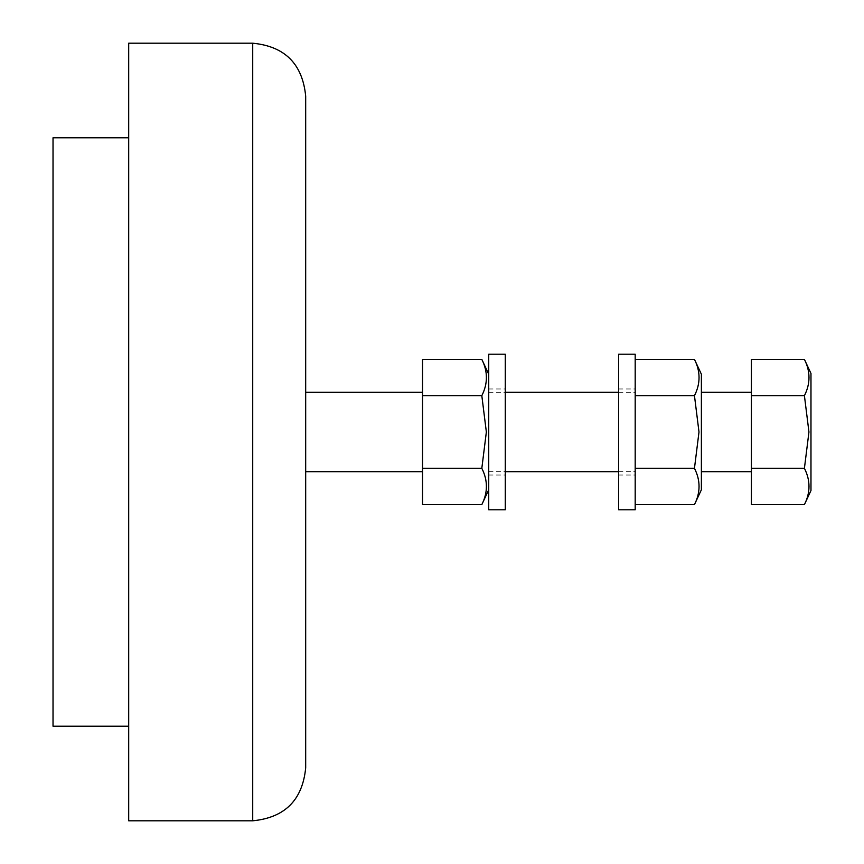 <?xml version="1.0" encoding="UTF-8"?>
<svg xmlns="http://www.w3.org/2000/svg" width="864" height="864" viewBox="0 0 864 864"><rect width="100%" height="100%" fill="white"/><g stroke="black" fill="none" stroke-linecap="round" stroke-linejoin="round"><path stroke-width="0.65" stroke-dasharray="4.32 3.24" d="M128.693 43.2L128.693 820.8M305.683 392.288L305.683 471.712L305.683 392.288M810.972 373.453L810.972 490.547M804.416 359.392C810.518 371.488 810.518 383.594 804.416 395.69L808.952 432L804.416 468.31C810.518 480.406 810.518 492.512 804.416 504.608M751.399 432L751.399 392.288L751.399 432M751.399 359.392L751.399 504.608M804.416 395.69L751.399 395.69M751.399 468.31L804.416 468.31M635.191 354.218L635.191 509.782M701.384 374.22L701.384 489.78M694.462 359.392C700.574 371.488 700.574 383.594 694.462 395.69L698.998 432L694.462 468.31C700.574 480.406 700.574 492.512 694.462 504.608M694.462 395.69L635.191 395.69L635.191 504.608L635.191 468.31L694.462 468.31M635.191 359.392L635.191 395.69L635.191 359.392M635.191 468.31L635.191 395.69M701.384 432L701.384 392.288L701.384 432M618.635 509.782L618.635 354.218M505.278 354.218L505.278 509.782M488.732 509.782L488.732 354.218M422.539 432L422.539 471.712L422.539 432M488.732 432L488.732 374.22L488.732 432M481.82 359.392C487.933 371.488 487.933 383.594 481.82 395.69L486.356 432L481.82 468.31C487.933 480.406 487.933 492.512 481.82 504.608M481.82 395.69L422.539 395.69L422.539 504.608M422.539 468.31L481.82 468.31M422.539 359.392L422.539 395.69M128.693 432L128.693 137.776L128.693 432M53.028 726.224L53.028 137.776M252.72 820.8L252.72 43.2M488.732 392.288L505.278 392.288M618.635 392.288L635.191 392.288M488.732 471.712L505.278 471.712M618.635 471.712L635.191 471.712M618.635 388.973L635.191 388.973M618.635 475.027L635.191 475.027M488.732 388.973L505.278 388.973M488.732 475.027L505.278 475.027"/><path stroke-width="1.3" d="M252.72 820.8L128.693 820.8L128.693 43.2L252.72 43.2L252.72 820.8C284.882 817.668 302.54 800.01 305.683 767.848L305.683 96.152L305.683 767.848M751.399 468.31L751.399 504.608L804.416 504.608L810.972 490.547L810.972 373.453L804.416 359.392C810.518 371.488 810.518 383.594 804.416 395.69L808.952 432L804.416 468.31L751.399 468.31L751.399 359.392L804.416 359.392M804.416 504.608C810.518 492.512 810.518 480.406 804.416 468.31M751.399 395.69L804.416 395.69M635.191 504.608L694.462 504.608L701.384 489.78L701.384 374.22L694.462 359.392C700.574 371.488 700.574 383.594 694.462 395.69L698.998 432L694.462 468.31L635.191 468.31M635.191 359.392L694.462 359.392M694.462 504.608C700.574 492.512 700.574 480.406 694.462 468.31M635.191 395.69L694.462 395.69M635.191 432L635.191 354.218L618.635 354.218L618.635 509.782L635.191 509.782L635.191 432M505.278 432L505.278 354.218L488.732 354.218L488.732 509.782L505.278 509.782L505.278 432M481.82 395.69C487.933 383.594 487.933 371.488 481.82 359.392L422.539 359.392L422.539 395.69L481.82 395.69L486.356 432L481.82 468.31L422.539 468.31L422.539 395.69M422.539 468.31L422.539 504.608L481.82 504.608C487.933 492.512 487.933 480.406 481.82 468.31M128.693 137.776L53.028 137.776L53.028 726.224L128.693 726.224M252.72 43.2C284.882 46.332 302.54 63.99 305.683 96.152M305.683 392.288L422.539 392.288M505.278 392.288L618.635 392.288M701.384 392.288L751.399 392.288M305.683 471.712L422.539 471.712M505.278 471.712L618.635 471.712M701.384 471.712L751.399 471.712M488.732 374.22L481.82 359.392M488.732 489.78L481.82 504.608"/></g></svg>
